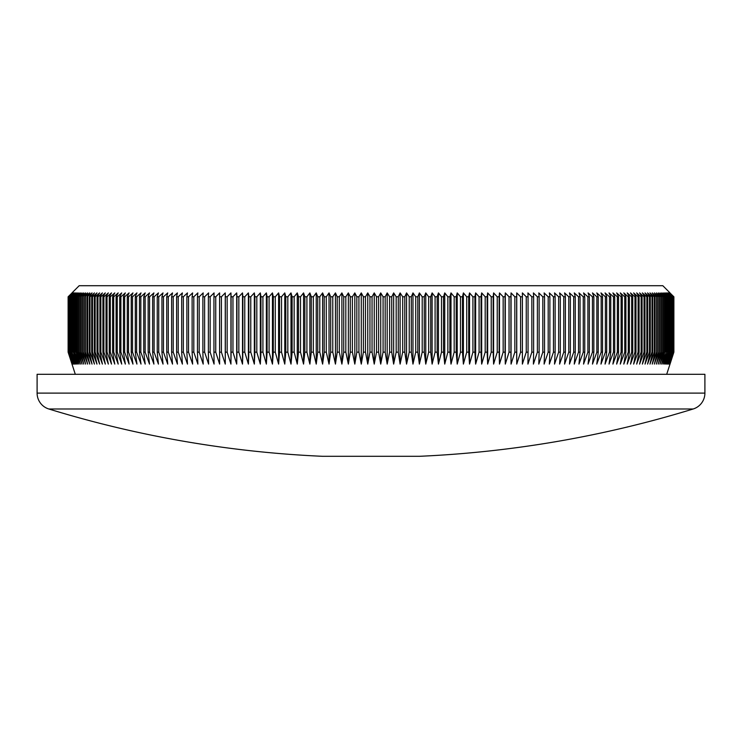<?xml version="1.0" encoding="UTF-8"?>
<svg xmlns="http://www.w3.org/2000/svg" width="742" height="742" viewBox="0 0 742 742"><rect width="100%" height="100%" fill="white"/><g stroke="black" fill="none" stroke-linecap="round" stroke-linejoin="round"><path stroke-width="1.11" d="M693.167 408.99L48.833 408.99A16.612 16.612 0 0 1 37.1 393.112L37.1 374.311L704.9 374.311L704.9 393.112A16.612 16.612 0 0 1 693.167 408.99A1096.991 1096.991 0 0 1 419.666 456.293L322.334 456.293A1096.991 1096.991 0 0 1 48.833 408.99M71.983 292.914L79.181 285.707L662.819 285.707L670.017 292.914M673.764 352.162L669.738 364.09L673.504 352.162L669.386 364.09L673.096 352.162L668.894 364.09L672.549 352.162L668.264 364.09L671.862 352.162L667.494 364.09L671.037 352.162L666.585 364.09L670.072 352.162L665.537 364.09L668.959 352.162L664.35 364.09L667.707 352.162L663.023 364.09L666.325 352.162L661.567 364.09L664.795 352.162L664.276 352.162L659.963 364.09L663.125 352.162L662.569 352.162L658.228 364.09L661.326 352.162L660.723 352.162L656.364 364.09L659.388 352.162L658.738 352.162L654.361 364.09L657.319 352.162L656.624 352.162L652.227 364.09L655.103 352.162L654.37 352.162L649.964 364.09L652.765 352.162L651.986 352.162L647.562 364.09L650.289 352.162L649.473 352.162L645.039 364.09L647.683 352.162L646.829 352.162L642.377 364.09L644.956 352.162L644.047 352.162L639.595 364.09L642.09 352.162L641.144 352.162L636.682 364.09L639.094 352.162L638.111 352.162L633.649 364.09L635.977 352.162L634.957 352.162L630.496 364.09L632.74 352.162L631.683 352.162L627.213 364.09L629.374 352.162L628.279 352.162L623.809 364.09L625.896 352.162L624.755 352.162L620.293 364.09L622.288 352.162L621.11 352.162L616.658 364.09L618.559 352.162L617.353 352.162L612.911 364.09L614.728 352.162L613.476 352.162L609.043 364.09L610.768 352.162L609.488 352.162L605.064 364.09L606.706 352.162L605.379 352.162L600.983 364.09L602.532 352.162L601.168 352.162L596.791 364.09L598.247 352.162L596.856 352.162L592.487 364.09L593.85 352.162L592.431 352.162L588.081 364.09L589.352 352.162L587.896 352.162L583.574 364.09L584.761 352.162L583.268 352.162L578.973 364.09L580.058 352.162L578.537 352.162L574.271 364.09L575.263 352.162L573.705 352.162L569.466 364.09L570.366 352.162L568.78 352.162L564.579 364.09L565.376 352.162L563.772 352.162L559.598 364.09L560.303 352.162L558.661 352.162L554.524 364.09L555.137 352.162L553.467 352.162L549.368 364.09L549.878 352.162L548.19 352.162L544.127 364.09L544.545 352.162L542.819 352.162L538.803 364.09L539.128 352.162L537.375 352.162L533.405 364.09L533.628 352.162L531.856 352.162L527.924 364.09L528.054 352.162L526.254 352.162L522.377 364.09L522.405 352.162L520.587 352.162L516.747 364.09L516.692 352.162L514.846 352.162L511.062 364.09L510.904 352.162L509.04 352.162L505.302 364.09L505.052 352.162L503.159 352.162L499.487 364.09L499.134 352.162L497.233 352.162L493.606 364.09L493.152 352.162L491.232 352.162L487.67 364.09L487.123 352.162L485.185 352.162L481.679 364.09L481.039 352.162L479.082 352.162L475.631 364.09L474.899 352.162L472.923 352.162L469.538 364.09L468.703 352.162L466.718 352.162L463.398 364.09L462.47 352.162L460.476 352.162L457.22 364.09L456.191 352.162L454.178 352.162L450.997 364.09L449.875 352.162L447.853 352.162L444.736 364.09L443.521 352.162L441.49 352.162L438.439 364.09L437.14 352.162L435.09 352.162L432.113 364.09L430.712 352.162L428.663 352.162L425.76 364.09L424.266 352.162L422.207 352.162L419.378 364.09L417.802 352.162L415.724 352.162L412.969 364.09L411.3 352.162L409.222 352.162L406.551 364.09L404.789 352.162L402.702 352.162L400.105 364.09L398.259 352.162L396.172 352.162L393.65 364.09L391.72 352.162L389.624 352.162L387.185 364.09L385.172 352.162L383.076 352.162L380.72 364.09L378.606 352.162L376.519 352.162L374.237 364.09L372.048 352.162L369.952 352.162L367.763 364.09L365.481 352.162L363.394 352.162L361.28 364.09L358.924 352.162L356.828 352.162L354.815 364.09L352.376 352.162L350.28 352.162L348.35 364.09L345.828 352.162L343.741 352.162L341.895 364.09L339.298 352.162L337.211 352.162L335.449 364.09L332.778 352.162L330.7 352.162L329.031 364.09L326.276 352.162L324.198 352.162L322.622 364.09L319.793 352.162L317.734 352.162L316.24 364.09L313.337 352.162L311.288 352.162L309.887 364.09L306.91 352.162L304.86 352.162L303.561 364.09L300.51 352.162L298.479 352.162L297.264 364.09L294.147 352.162L292.125 352.162L291.003 364.09L287.822 352.162L285.809 352.162L284.78 364.09L281.524 352.162L279.53 352.162L278.602 364.09L275.282 352.162L273.297 352.162L272.462 364.09L269.077 352.162L267.101 352.162L266.369 364.09L262.918 352.162L260.961 352.162L260.321 364.09L256.815 352.162L254.877 352.162L254.33 364.09L250.768 352.162L248.848 352.162L248.394 364.09L244.767 352.162L242.866 352.162L242.513 364.09L238.841 352.162L236.948 352.162L236.698 364.09L232.96 352.162L231.096 352.162L230.938 364.09L227.154 352.162L225.308 352.162L225.253 364.09L221.413 352.162L219.595 352.162L219.623 364.09L215.746 352.162L213.946 352.162L214.076 364.09L210.144 352.162L208.372 352.162L208.595 364.09L204.625 352.162L202.872 352.162L203.197 364.09L199.181 352.162L197.455 352.162L197.873 364.09L193.81 352.162L192.122 352.162L192.632 364.09L188.533 352.162L186.863 352.162L187.476 364.09L183.339 352.162L181.697 352.162L182.402 364.09L178.228 352.162L176.624 352.162L177.421 364.09L173.22 352.162L171.634 352.162L172.534 364.09L168.295 352.162L166.737 352.162L167.729 364.09L163.463 352.162L161.941 352.162L163.027 364.09L158.732 352.162L157.239 352.162L158.426 364.09L154.104 352.162L152.648 352.162L153.919 364.09L149.569 352.162L148.15 352.162L149.513 364.09L145.144 352.162L143.753 352.162L145.209 364.09L140.832 352.162L139.468 352.162L141.017 364.09L136.621 352.162L135.294 352.162L136.936 364.09L132.512 352.162L131.232 352.162L132.957 364.09L128.524 352.162L127.272 352.162L129.089 364.09L124.647 352.162L123.441 352.162L125.342 364.09L120.89 352.162L119.712 352.162L121.707 364.09L117.245 352.162L116.104 352.162L118.191 364.09L113.721 352.162L112.626 352.162L114.787 364.09L110.317 352.162L109.26 352.162L111.504 364.09L107.043 352.162L106.023 352.162L108.351 364.09L103.889 352.162L102.906 352.162L105.318 364.09L100.856 352.162L99.91 352.162L102.405 364.09L97.953 352.162L97.044 352.162L99.623 364.09L95.171 352.162L94.317 352.162L96.961 364.09L92.527 352.162L91.711 352.162L94.438 364.09L90.014 352.162L89.235 352.162L92.036 364.09L87.63 352.162L86.897 352.162L89.773 364.09L85.376 352.162L84.681 352.162L87.639 364.09L83.262 352.162L82.612 352.162L85.636 364.09L81.277 352.162L80.674 352.162L83.772 364.09L79.431 352.162L78.875 352.162L82.037 364.09L77.724 352.162L77.205 352.162L80.433 364.09L76.148 352.162L78.977 364.09L74.719 352.162L77.65 364.09L73.421 352.162L76.463 364.09L71.928 352.162L75.415 364.09L70.963 352.162L74.506 364.09L70.138 352.162L73.736 364.09L69.451 352.162L73.106 364.09L68.904 352.162L72.614 364.09L68.496 352.162L72.262 364.09L68.236 352.162L72.057 364.09L68.143 352.162L68.116 296.791L72.057 292.914L68.236 296.791L72.262 292.914L68.496 296.791L72.614 292.914L68.904 296.791L73.106 292.914L69.451 296.791L73.736 292.914L70.138 296.791L74.506 292.914L70.963 296.791L75.415 292.914L71.928 296.791L76.463 292.914L73.041 296.791L77.65 292.914L74.293 296.791L78.977 292.914L75.675 296.791L80.433 292.914L77.205 296.791L82.037 292.914L78.875 296.791L83.772 292.914L80.674 296.791L85.636 292.914L82.612 296.791L87.639 292.914L84.681 296.791L89.773 292.914L86.897 296.791L92.036 292.914L89.235 296.791L90.014 296.791L94.438 292.914L91.711 296.791L92.527 296.791L96.961 292.914L94.317 296.791L95.171 296.791L99.623 292.914L97.044 296.791L97.953 296.791L102.405 292.914L99.91 296.791L100.856 296.791L105.318 292.914L102.906 296.791L103.889 296.791L108.351 292.914L106.023 296.791L107.043 296.791L111.504 292.914L109.26 296.791L110.317 296.791L114.787 292.914L112.626 296.791L113.721 296.791L118.191 292.914L116.104 296.791L117.245 296.791L121.707 292.914L119.712 296.791L120.89 296.791L125.342 292.914L123.441 296.791L124.647 296.791L129.089 292.914L127.272 296.791L128.524 296.791L132.957 292.914L131.232 296.791L132.512 296.791L136.936 292.914L135.294 296.791L136.621 296.791L141.017 292.914L139.468 296.791L140.832 296.791L145.209 292.914L143.753 296.791L145.144 296.791L149.513 292.914L148.15 296.791L149.569 296.791L153.919 292.914L152.648 296.791L154.104 296.791L158.426 292.914L157.239 296.791L158.732 296.791L163.027 292.914L161.941 296.791L163.463 296.791L167.729 292.914L166.737 296.791L168.295 296.791L172.534 292.914L171.634 296.791L173.22 296.791L177.421 292.914L176.624 296.791L178.228 296.791L182.402 292.914L181.697 296.791L183.339 296.791L187.476 292.914L186.863 296.791L188.533 296.791L192.632 292.914L192.122 296.791L193.81 296.791L197.873 292.914L197.455 296.791L199.181 296.791L203.197 292.914L202.872 296.791L204.625 296.791L208.595 292.914L208.372 296.791L210.144 296.791L214.076 292.914L213.946 296.791L215.746 296.791L219.623 292.914L219.595 296.791L221.413 296.791L225.253 292.914L225.308 296.791L227.154 296.791L230.938 292.914L231.096 296.791L232.96 296.791L236.698 292.914L236.948 296.791L238.841 296.791L242.513 292.914L242.866 296.791L244.767 296.791L248.394 292.914L248.848 296.791L250.768 296.791L254.33 292.914L254.877 296.791L256.815 296.791L260.321 292.914L260.961 296.791L262.918 296.791L266.369 292.914L267.101 296.791L269.077 296.791L272.462 292.914L273.297 296.791L275.282 296.791L278.602 292.914L279.53 296.791L281.524 296.791L284.78 292.914L285.809 296.791L287.822 296.791L291.003 292.914L292.125 296.791L294.147 296.791L297.264 292.914L298.479 296.791L300.51 296.791L303.561 292.914L304.86 296.791L306.91 296.791L309.887 292.914L311.288 296.791L313.337 296.791L316.24 292.914L317.734 296.791L319.793 296.791L322.622 292.914L324.198 296.791L326.276 296.791L329.031 292.914L330.7 296.791L332.778 296.791L335.449 292.914L337.211 296.791L339.298 296.791L341.895 292.914L343.741 296.791L345.828 296.791L348.35 292.914L350.28 296.791L352.376 296.791L354.815 292.914L356.828 296.791L358.924 296.791L361.28 292.914L363.394 296.791L365.481 296.791L367.763 292.914L369.952 296.791L372.048 296.791L374.237 292.914L376.519 296.791L378.606 296.791L380.72 292.914L383.076 296.791L385.172 296.791L387.185 292.914L389.624 296.791L391.72 296.791L393.65 292.914L396.172 296.791L398.259 296.791L400.105 292.914L402.702 296.791L404.789 296.791L406.551 292.914L409.222 296.791L411.3 296.791L412.969 292.914L415.724 296.791L417.802 296.791L419.378 292.914L422.207 296.791L424.266 296.791L425.76 292.914L428.663 296.791L430.712 296.791L432.113 292.914L435.09 296.791L437.14 296.791L438.439 292.914L441.49 296.791L443.521 296.791L444.736 292.914L447.853 296.791L449.875 296.791L450.997 292.914L454.178 296.791L456.191 296.791L457.22 292.914L460.476 296.791L462.47 296.791L463.398 292.914L466.718 296.791L468.703 296.791L469.538 292.914L472.923 296.791L474.899 296.791L475.631 292.914L479.082 296.791L481.039 296.791L481.679 292.914L485.185 296.791L487.123 296.791L487.67 292.914L491.232 296.791L493.152 296.791L493.606 292.914L497.233 296.791L499.134 296.791L499.487 292.914L503.159 296.791L505.052 296.791L505.302 292.914L509.04 296.791L510.904 296.791L511.062 292.914L514.846 296.791L516.692 296.791L516.747 292.914L520.587 296.791L522.405 296.791L522.377 292.914L526.254 296.791L528.054 296.791L527.924 292.914L531.856 296.791L533.628 296.791L533.405 292.914L537.375 296.791L539.128 296.791L538.803 292.914L542.819 296.791L544.545 296.791L544.127 292.914L548.19 296.791L549.878 296.791L549.368 292.914L553.467 296.791L555.137 296.791L554.524 292.914L558.661 296.791L560.303 296.791L559.598 292.914L563.772 296.791L565.376 296.791L564.579 292.914L568.78 296.791L570.366 296.791L569.466 292.914L573.705 296.791L575.263 296.791L574.271 292.914L578.537 296.791L580.058 296.791L578.973 292.914L583.268 296.791L584.761 296.791L583.574 292.914L587.896 296.791L589.352 296.791L588.081 292.914L592.431 296.791L593.85 296.791L592.487 292.914L596.856 296.791L598.247 296.791L596.791 292.914L601.168 296.791L602.532 296.791L600.983 292.914L605.379 296.791L606.706 296.791L605.064 292.914L609.488 296.791L610.768 296.791L609.043 292.914L613.476 296.791L614.728 296.791L612.911 292.914L617.353 296.791L618.559 296.791L616.658 292.914L621.11 296.791L622.288 296.791L620.293 292.914L624.755 296.791L625.896 296.791L623.809 292.914L628.279 296.791L629.374 296.791L627.213 292.914L631.683 296.791L632.74 296.791L630.496 292.914L634.957 296.791L635.977 296.791L633.649 292.914L638.111 296.791L639.094 296.791L636.682 292.914L641.144 296.791L642.09 296.791L639.595 292.914L644.047 296.791L644.956 296.791L642.377 292.914L646.829 296.791L647.683 296.791L645.039 292.914L649.473 296.791L650.289 296.791L647.562 292.914L651.986 296.791L652.765 296.791L649.964 292.914L654.37 296.791L655.103 296.791L652.227 292.914L656.624 296.791L657.319 296.791L654.361 292.914L658.738 296.791L659.388 296.791L656.364 292.914L660.723 296.791L661.326 296.791L658.228 292.914L662.569 296.791L659.963 292.914L664.276 296.791L661.567 292.914L665.852 296.791L663.023 292.914L667.281 296.791L664.35 292.914L668.579 296.791L665.537 292.914L670.072 296.791L666.585 292.914L671.037 296.791L667.494 292.914L671.862 296.791L668.264 292.914L672.549 296.791L668.894 292.914L673.096 296.791L669.386 292.914L673.504 296.791L669.738 292.914L673.764 296.791L669.943 292.914L673.857 296.791L673.884 352.162L669.943 364.09L673.764 352.162L673.764 296.791M666.696 374.311L673.884 352.162L673.884 296.791M68.116 352.162L71.983 364.09L68.116 352.162L68.116 296.791M75.304 374.311L71.983 364.09M673.699 352.162L673.699 296.791M673.504 352.162L673.504 296.791M673.393 352.162L673.393 296.791M673.096 352.162L673.096 296.791M672.938 352.162L672.938 296.791M672.549 352.162L672.549 296.791M672.345 352.162L672.345 296.791M671.862 352.162L671.862 296.791M671.612 352.162L671.612 296.791M671.037 352.162L671.037 296.791M670.74 352.162L670.74 296.791M670.072 352.162L670.072 296.791M669.729 352.162L669.729 296.791M668.959 352.162L668.959 296.791M668.579 352.162L668.579 296.791M667.707 352.162L667.707 296.791M667.281 352.162L667.281 296.791M666.325 352.162L666.325 296.791M665.852 352.162L665.852 296.791M664.795 352.162L664.795 296.791M664.276 352.162L664.276 296.791M663.125 352.162L663.125 296.791M662.569 352.162L662.569 296.791M661.326 352.162L661.326 296.791M660.723 352.162L660.723 296.791M659.388 352.162L659.388 296.791M658.738 352.162L658.738 296.791M657.319 352.162L657.319 296.791M656.624 352.162L656.624 296.791M655.103 352.162L655.103 296.791M654.37 352.162L654.37 296.791M652.765 352.162L652.765 296.791M651.986 352.162L651.986 296.791M650.289 352.162L650.289 296.791M649.473 352.162L649.473 296.791M647.683 352.162L647.683 296.791M646.829 352.162L646.829 296.791M644.956 352.162L644.956 296.791M644.047 352.162L644.047 296.791M642.09 352.162L642.09 296.791M641.144 352.162L641.144 296.791M639.094 352.162L639.094 296.791M638.111 352.162L638.111 296.791M635.977 352.162L635.977 296.791M634.957 352.162L634.957 296.791M632.74 352.162L632.74 296.791M631.683 352.162L631.683 296.791M629.374 352.162L629.374 296.791M628.279 352.162L628.279 296.791M625.896 352.162L625.896 296.791M624.755 352.162L624.755 296.791M622.288 352.162L622.288 296.791M621.11 352.162L621.11 296.791M618.559 352.162L618.559 296.791M617.353 352.162L617.353 296.791M614.728 352.162L614.728 296.791M613.476 352.162L613.476 296.791M610.768 352.162L610.768 296.791M609.488 352.162L609.488 296.791M606.706 352.162L606.706 296.791M605.379 352.162L605.379 296.791M602.532 352.162L602.532 296.791M601.168 352.162L601.168 296.791M598.247 352.162L598.247 296.791M596.856 352.162L596.856 296.791M593.85 352.162L593.85 296.791M592.431 352.162L592.431 296.791M589.352 352.162L589.352 296.791M587.896 352.162L587.896 296.791M584.761 352.162L584.761 296.791M583.268 352.162L583.268 296.791M580.058 352.162L580.058 296.791M578.537 352.162L578.537 296.791M575.263 352.162L575.263 296.791M573.705 352.162L573.705 296.791M570.366 352.162L570.366 296.791M568.78 352.162L568.78 296.791M565.376 352.162L565.376 296.791M563.772 352.162L563.772 296.791M560.303 352.162L560.303 296.791M558.661 352.162L558.661 296.791M555.137 352.162L555.137 296.791M553.467 352.162L553.467 296.791M549.878 352.162L549.878 296.791M548.19 352.162L548.19 296.791M544.545 352.162L544.545 296.791M542.819 352.162L542.819 296.791M539.128 352.162L539.128 296.791M537.375 352.162L537.375 296.791M533.628 352.162L533.628 296.791M531.856 352.162L531.856 296.791M528.054 352.162L528.054 296.791M526.254 352.162L526.254 296.791M522.405 352.162L522.405 296.791M520.587 352.162L520.587 296.791M516.692 352.162L516.692 296.791M514.846 352.162L514.846 296.791M510.904 352.162L510.904 296.791M509.04 352.162L509.04 296.791M505.052 352.162L505.052 296.791M503.159 352.162L503.159 296.791M499.134 352.162L499.134 296.791M497.233 352.162L497.233 296.791M493.152 352.162L493.152 296.791M491.232 352.162L491.232 296.791M487.123 352.162L487.123 296.791M485.185 352.162L485.185 296.791M481.039 352.162L481.039 296.791M479.082 352.162L479.082 296.791M474.899 352.162L474.899 296.791M472.923 352.162L472.923 296.791M468.703 352.162L468.703 296.791M466.718 352.162L466.718 296.791M462.47 352.162L462.47 296.791M460.476 352.162L460.476 296.791M456.191 352.162L456.191 296.791M454.178 352.162L454.178 296.791M449.875 352.162L449.875 296.791M447.853 352.162L447.853 296.791M443.521 352.162L443.521 296.791M441.49 352.162L441.49 296.791M437.14 352.162L437.14 296.791M435.09 352.162L435.09 296.791M430.712 352.162L430.712 296.791M428.663 352.162L428.663 296.791M424.266 352.162L424.266 296.791M422.207 352.162L422.207 296.791M417.802 352.162L417.802 296.791M415.724 352.162L415.724 296.791M411.3 352.162L411.3 296.791M409.222 352.162L409.222 296.791M404.789 352.162L404.789 296.791M402.702 352.162L402.702 296.791M398.259 352.162L398.259 296.791M396.172 352.162L396.172 296.791M391.72 352.162L391.72 296.791M389.624 352.162L389.624 296.791M385.172 352.162L385.172 296.791M383.076 352.162L383.076 296.791M378.606 352.162L378.606 296.791M376.519 352.162L376.519 296.791M372.048 352.162L372.048 296.791M369.952 352.162L369.952 296.791M365.481 352.162L365.481 296.791M363.394 352.162L363.394 296.791M358.924 352.162L358.924 296.791M356.828 352.162L356.828 296.791M352.376 352.162L352.376 296.791M350.28 352.162L350.28 296.791M345.828 352.162L345.828 296.791M343.741 352.162L343.741 296.791M339.298 352.162L339.298 296.791M337.211 352.162L337.211 296.791M332.778 352.162L332.778 296.791M330.7 352.162L330.7 296.791M326.276 352.162L326.276 296.791M324.198 352.162L324.198 296.791M319.793 352.162L319.793 296.791M317.734 352.162L317.734 296.791M313.337 352.162L313.337 296.791M311.288 352.162L311.288 296.791M306.91 352.162L306.91 296.791M304.86 352.162L304.86 296.791M300.51 352.162L300.51 296.791M298.479 352.162L298.479 296.791M294.147 352.162L294.147 296.791M292.125 352.162L292.125 296.791M287.822 352.162L287.822 296.791M285.809 352.162L285.809 296.791M281.524 352.162L281.524 296.791M279.53 352.162L279.53 296.791M275.282 352.162L275.282 296.791M273.297 352.162L273.297 296.791M269.077 352.162L269.077 296.791M267.101 352.162L267.101 296.791M262.918 352.162L262.918 296.791M260.961 352.162L260.961 296.791M256.815 352.162L256.815 296.791M254.877 352.162L254.877 296.791M250.768 352.162L250.768 296.791M248.848 352.162L248.848 296.791M244.767 352.162L244.767 296.791M242.866 352.162L242.866 296.791M238.841 352.162L238.841 296.791M236.948 352.162L236.948 296.791M232.96 352.162L232.96 296.791M231.096 352.162L231.096 296.791M227.154 352.162L227.154 296.791M225.308 352.162L225.308 296.791M221.413 352.162L221.413 296.791M219.595 352.162L219.595 296.791M215.746 352.162L215.746 296.791M213.946 352.162L213.946 296.791M210.144 352.162L210.144 296.791M208.372 352.162L208.372 296.791M204.625 352.162L204.625 296.791M202.872 352.162L202.872 296.791M199.181 352.162L199.181 296.791M197.455 352.162L197.455 296.791M193.81 352.162L193.81 296.791M192.122 352.162L192.122 296.791M188.533 352.162L188.533 296.791M186.863 352.162L186.863 296.791M183.339 352.162L183.339 296.791M181.697 352.162L181.697 296.791M178.228 352.162L178.228 296.791M176.624 352.162L176.624 296.791M173.22 352.162L173.22 296.791M171.634 352.162L171.634 296.791M168.295 352.162L168.295 296.791M166.737 352.162L166.737 296.791M163.463 352.162L163.463 296.791M161.941 352.162L161.941 296.791M158.732 352.162L158.732 296.791M157.239 352.162L157.239 296.791M154.104 352.162L154.104 296.791M152.648 352.162L152.648 296.791M149.569 352.162L149.569 296.791M148.15 352.162L148.15 296.791M145.144 352.162L145.144 296.791M143.753 352.162L143.753 296.791M140.832 352.162L140.832 296.791M139.468 352.162L139.468 296.791M136.621 352.162L136.621 296.791M135.294 352.162L135.294 296.791M132.512 352.162L132.512 296.791M131.232 352.162L131.232 296.791M128.524 352.162L128.524 296.791M127.272 352.162L127.272 296.791M124.647 352.162L124.647 296.791M123.441 352.162L123.441 296.791M120.89 352.162L120.89 296.791M119.712 352.162L119.712 296.791M117.245 352.162L117.245 296.791M116.104 352.162L116.104 296.791M113.721 352.162L113.721 296.791M112.626 352.162L112.626 296.791M110.317 352.162L110.317 296.791M109.26 352.162L109.26 296.791M107.043 352.162L107.043 296.791M106.023 352.162L106.023 296.791M103.889 352.162L103.889 296.791M102.906 352.162L102.906 296.791M100.856 352.162L100.856 296.791M99.91 352.162L99.91 296.791M97.953 352.162L97.953 296.791M97.044 352.162L97.044 296.791M95.171 352.162L95.171 296.791M94.317 352.162L94.317 296.791M92.527 352.162L92.527 296.791M91.711 352.162L91.711 296.791M90.014 352.162L90.014 296.791M89.235 352.162L89.235 296.791M87.63 352.162L87.63 296.791M86.897 352.162L86.897 296.791M85.376 352.162L85.376 296.791M84.681 352.162L84.681 296.791M83.262 352.162L83.262 296.791M82.612 352.162L82.612 296.791M81.277 352.162L81.277 296.791M80.674 352.162L80.674 296.791M79.431 352.162L79.431 296.791M78.875 352.162L78.875 296.791M77.724 352.162L77.724 296.791M77.205 352.162L77.205 296.791M76.148 352.162L76.148 296.791M75.675 352.162L75.675 296.791M74.719 352.162L74.719 296.791M74.293 352.162L74.293 296.791M73.421 352.162L73.421 296.791M73.041 352.162L73.041 296.791M72.271 352.162L72.271 296.791M71.928 352.162L71.928 296.791M71.26 352.162L71.26 296.791M70.963 352.162L70.963 296.791M70.388 352.162L70.388 296.791M70.138 352.162L70.138 296.791M69.655 352.162L69.655 296.791M69.451 352.162L69.451 296.791M69.062 352.162L69.062 296.791M68.904 352.162L68.904 296.791M68.607 352.162L68.607 296.791M68.496 352.162L68.496 296.791M68.301 352.162L68.301 296.791M68.236 352.162L68.236 296.791M673.884 352.162L670.017 364.09M225.253 364.09L225.253 292.914M230.938 364.09L230.938 292.914M236.698 364.09L236.698 292.914M242.513 364.09L242.513 292.914M248.394 364.09L248.394 292.914M254.33 364.09L254.33 292.914M260.321 364.09L260.321 292.914M266.369 364.09L266.369 292.914M272.462 364.09L272.462 292.914M278.602 364.09L278.602 292.914M284.78 364.09L284.78 292.914M291.003 364.09L291.003 292.914M297.264 364.09L297.264 292.914M303.561 364.09L303.561 292.914M309.887 364.09L309.887 292.914M316.24 364.09L316.24 292.914M322.622 364.09L322.622 292.914M329.031 364.09L329.031 292.914M335.449 364.09L335.449 292.914M341.895 364.09L341.895 292.914M348.35 364.09L348.35 292.914M354.815 364.09L354.815 292.914M361.28 364.09L361.28 292.914M367.763 364.09L367.763 292.914M374.237 364.09L374.237 292.914M380.72 364.09L380.72 292.914M387.185 364.09L387.185 292.914M393.65 364.09L393.65 292.914M400.105 364.09L400.105 292.914M406.551 364.09L406.551 292.914M412.969 364.09L412.969 292.914M419.378 364.09L419.378 292.914M425.76 364.09L425.76 292.914M432.113 364.09L432.113 292.914M438.439 364.09L438.439 292.914M444.736 364.09L444.736 292.914M450.997 364.09L450.997 292.914M457.22 364.09L457.22 292.914M463.398 364.09L463.398 292.914M469.538 364.09L469.538 292.914M475.631 364.09L475.631 292.914M481.679 364.09L481.679 292.914M487.67 364.09L487.67 292.914M493.606 364.09L493.606 292.914M499.487 364.09L499.487 292.914M505.302 364.09L505.302 292.914M511.062 364.09L511.062 292.914M516.747 364.09L516.747 292.914M37.1 393.112L704.9 393.112"/></g></svg>
